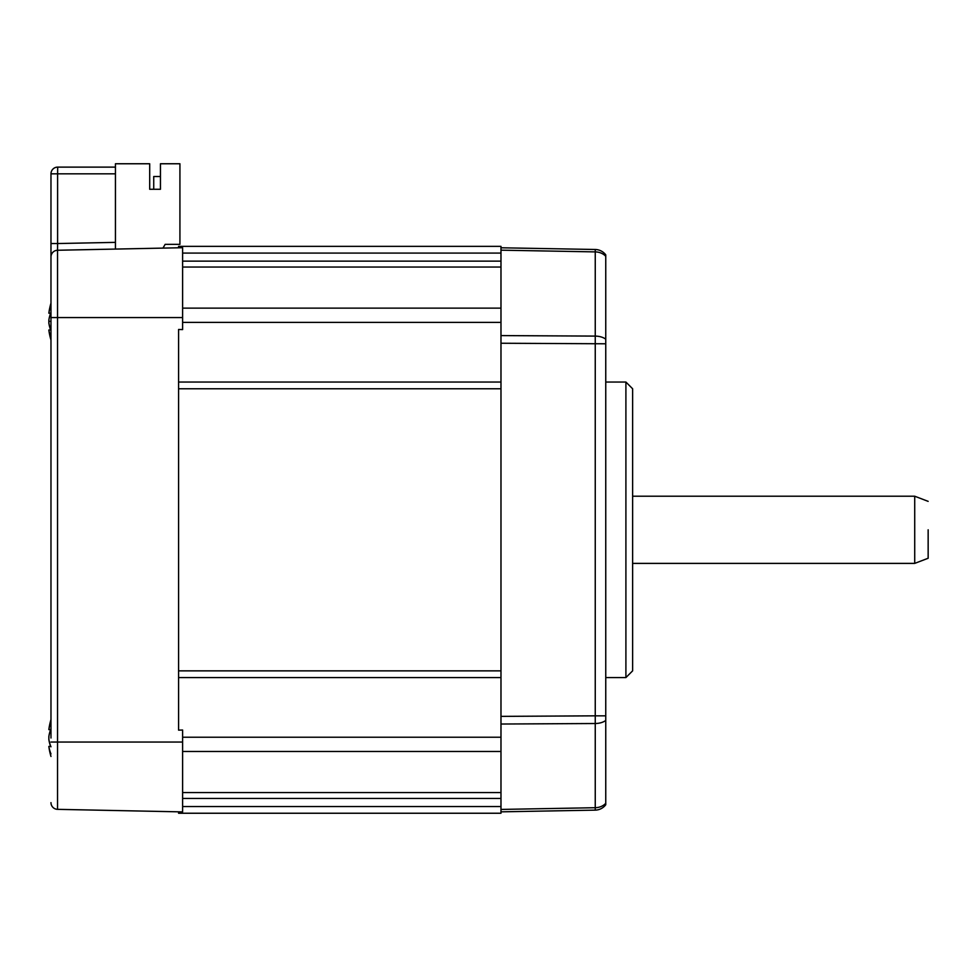<?xml version="1.0" encoding="UTF-8"?>
<svg xmlns="http://www.w3.org/2000/svg" width="977" height="977" viewBox="0 0 977 977"><rect width="100%" height="100%" fill="white"/><g stroke="black" fill="none" stroke-linecap="round" stroke-linejoin="round"><path stroke-width="1.47" d="M50.975 337.505A64.287 44.747 180 0 1 48.85 329.994L50.816 329.994M48.85 329.994L48.85 330.128A64.482 64.482 0 0 0 50.975 340.008M50.975 312.322A64.287 46.163 180 0 0 48.85 320.077L48.85 322.85A64.287 44.747 0 0 0 50.975 330.373M50.633 329.994A64.287 46.163 0 0 1 48.85 323.106L48.85 322.85M48.85 729.624L50.633 729.624L48.85 729.587A64.287 46.163 0 0 1 50.975 721.832M50.975 719.597A64.482 64.482 0 0 0 48.85 729.489L50.645 729.587M50.975 728.744A64.287 46.163 180 0 0 48.85 736.499L48.85 739.271A64.287 44.747 0 0 0 50.975 746.794M50.975 753.939A64.287 44.747 180 0 1 48.85 746.416L48.85 746.55A64.482 64.482 0 0 0 50.975 756.442A64.482 64.47 180 0 1 48.85 746.55M50.633 746.416A64.287 46.163 0 0 1 48.85 739.54L48.887 739.54M50.975 738.014L50.975 173.833L50.975 243.542L57.606 243.542L57.545 250.271M50.975 271.215L50.975 321.592M928.15 529.803L928.15 558.258L928.15 529.803M605.752 677.574L625.903 677.574L625.903 382.044L605.752 382.044M625.903 382.044L632.62 388.761L632.62 670.857L625.903 677.574M178.583 247.792L178.583 246.363L500.981 246.363L500.981 813.243L178.583 813.243L500.981 813.243M500.981 809.432L595.249 807.71L500.981 809.432L500.981 811.838L595.249 810.128A13.434 13.434 0 0 0 605.752 804.755L605.752 254.863A13.434 13.434 0 0 0 595.249 249.489A13.434 13.434 0 0 1 605.752 254.863M605.752 343.782L500.981 343.245L500.981 335.587L595.249 336.1L595.249 715.836L500.981 716.373L500.981 724.03L595.249 723.517A13.434 7.682 0 0 0 605.752 720.44M605.752 339.178A13.434 7.682 0 0 0 595.249 336.1L595.249 249.489L500.981 247.779L500.981 250.173L595.249 251.895L500.981 250.173M48.85 313.202L50.645 313.153M50.975 303.175A64.482 64.482 0 0 0 48.85 313.067L48.85 313.153A64.287 46.163 0 0 1 50.975 305.398M182.614 317.562L57.545 317.562L57.545 250.259A6.717 6.717 0 0 0 50.975 256.975A6.717 6.717 0 0 1 57.545 250.259L182.614 247.706L182.614 329.591L178.583 329.481L178.583 730.137L182.614 730.027L182.614 811.899L57.545 809.347A6.717 6.717 0 0 1 50.975 802.63A6.717 6.717 0 0 0 57.545 809.347L57.545 742.044L182.614 742.044M178.583 677.574L500.981 677.574L178.583 677.574L178.583 730.137M178.583 329.481L178.583 382.044L500.981 382.044M115.445 167.116L57.692 167.116L115.445 167.116L115.445 173.833L115.445 163.757L149.701 163.757L149.701 189.282L160.448 189.282L160.448 163.757L179.927 163.757L179.927 244.348L165.15 244.348L162.976 248.109M115.445 242.369L115.445 173.833L57.606 173.833L57.606 243.542L115.445 242.369L115.445 249.086M57.692 167.116A6.717 6.717 0 0 0 50.975 173.833L57.606 173.833L57.692 167.116A6.717 6.717 0 0 0 50.975 173.833A6.717 6.717 0 0 1 57.692 167.116M149.701 189.282L153.731 189.282L153.731 176.519L160.448 176.519L160.448 189.282M178.583 811.826L178.583 813.243M500.981 798.465L182.614 798.465M500.981 261.14L182.614 261.14M48.85 746.416L50.816 746.416M50.975 321.311A64.482 1.001 180 0 0 48.85 321.457M928.15 558.258L914.716 563.387L914.716 496.218L632.62 496.218M605.752 804.755A13.434 13.434 0 0 1 595.249 810.128L595.249 715.836L605.752 715.836M595.249 807.71A13.434 11.016 0 0 0 605.752 803.302M595.249 251.895A13.434 11.016 0 0 1 605.752 256.304M50.975 317.562L57.545 317.562L57.545 742.044L50.975 742.044M50.975 802.63A6.717 6.717 0 0 0 57.545 809.347M500.981 670.857L178.583 670.857M500.981 388.761L178.583 388.761M500.981 806.526L182.614 806.526M500.981 792.567L182.614 792.567M500.981 751.472L182.614 751.472M500.981 737.232L182.614 737.232M500.981 322.386L182.614 322.386M500.981 308.134L182.614 308.134M500.981 267.051L182.614 267.051M500.981 253.08L182.614 253.08M914.716 563.387L632.62 563.387M914.716 496.218L928.15 501.36"/></g></svg>
